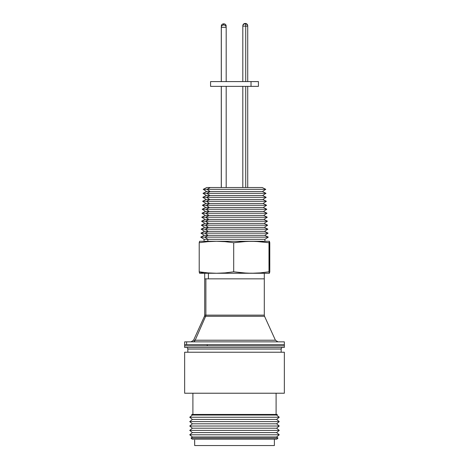 <?xml version="1.0" encoding="UTF-8"?>
<svg xmlns="http://www.w3.org/2000/svg" width="469" height="469" viewBox="0 0 469 469"><rect width="100%" height="100%" fill="white"/><g stroke="black" fill="none" stroke-linecap="round" stroke-linejoin="round"><path stroke-width="0.7" d="M245.293 23.819L245.293 23.819A2.316 0.434 90 0 1 245.727 26.129A2.316 0.434 -90 0 0 245.293 23.819L245.293 23.819M242.813 81.588L242.813 26.129L245.727 26.129L242.813 26.129C242.954 24.728 243.728 23.96 245.129 23.819M245.727 187.524L245.727 86.372L245.727 187.524M245.727 81.588L245.727 26.129L245.727 81.588M245.41 23.819C246.805 23.96 247.579 24.728 247.72 26.129L245.727 26.129L247.72 26.129L247.72 81.588M258.431 86.372L210.581 86.372L251.032 86.372L251.032 81.588L210.569 81.588L258.419 81.588L251.032 81.588L251.032 86.372L258.419 86.372L258.431 81.588M207.234 344.651L284.349 344.651L207.234 344.651L207.234 345.852L207.234 344.651L184.651 344.651L284.349 344.651L207.234 344.651M184.651 345.852L284.349 345.852L284.349 347.447L284.349 345.852L184.651 345.852L284.349 345.852L184.651 345.852L184.651 347.447L184.651 341.86L186.615 341.86L186.615 344.651L186.615 341.86L184.651 341.86M226.134 27.308L226.187 27.308C226.046 25.906 225.272 25.138 223.871 24.998L223.596 24.998A2.316 2.269 90 0 0 221.327 27.308L226.175 27.308L221.327 27.308L221.327 81.588L221.28 27.308L221.28 81.588M221.327 86.372L221.327 187.524L221.327 86.372M223.848 24.998L223.596 24.998A2.316 2.269 -90 0 0 221.327 27.308M226.187 26.129L225.865 26.129L226.187 26.129C226.046 24.728 225.272 23.96 223.871 23.819L223.467 24.998L223.748 23.819M221.28 26.129L221.603 26.129L221.28 26.129C221.421 24.728 222.195 23.96 223.59 23.819M245.398 23.45A2.316 2.157 90 0 1 247.444 25.039A2.316 2.157 -90 0 0 245.398 23.45L245.398 23.45C246.805 23.591 247.579 24.365 247.72 25.766L247.691 25.766M242.842 25.766L242.813 25.766C242.954 24.365 243.728 23.591 245.129 23.45M282.754 347.447A1.595 1.595 0 0 0 281.16 349.042L187.84 349.042A1.595 1.595 0 0 0 186.246 347.447M281.16 349.042L281.16 352.231L281.16 349.042L187.84 349.042L187.84 352.231L187.84 349.042M189.746 417.234L192.378 415.042L191.663 414.444L277.337 414.444L276.622 415.042L279.254 417.234L276.622 419.427L279.254 421.619L276.622 423.818L279.254 426.01L276.622 428.203L279.254 430.395L276.622 432.588L279.254 434.781L276.622 436.973L277.947 438.081L276.857 439.172L277.947 438.081L191.053 438.081L192.378 436.973L189.746 434.781L192.378 432.588L189.746 430.395L192.378 428.203L189.746 426.01L192.378 423.818L189.746 421.619L192.378 419.427L189.746 417.234L192.378 419.427L189.746 421.619L192.378 423.818L189.746 426.01L192.378 428.203L189.746 430.395L192.378 432.588L189.746 434.781L192.378 436.973L191.053 438.081L192.143 439.172L191.053 438.081L277.947 438.081L276.622 436.973L192.378 436.973L276.622 436.973L279.254 434.781L189.746 434.781L279.254 434.781L276.622 432.588L192.378 432.588L276.622 432.588L279.254 430.395L189.746 430.395L279.254 430.395L276.622 428.203L192.378 428.203L276.622 428.203L279.254 426.01L189.746 426.01L279.254 426.01L276.622 423.818L192.378 423.818L276.622 423.818L279.254 421.619L189.746 421.619L279.254 421.619L276.622 419.427L192.378 419.427L276.622 419.427L279.254 417.234L189.746 417.234L279.254 417.234L276.622 415.042L277.337 414.444L191.663 414.444L192.378 415.042L276.622 415.042L192.378 415.042L189.746 417.234M192.906 414.444L192.906 393.227L192.906 414.444M276.094 393.227L276.094 414.444L276.094 393.227M184.651 393.227L184.651 352.231L184.651 393.227L284.349 393.227L284.349 352.231L284.349 393.227L184.651 393.227M194.617 440.074L194.67 445.55L194.67 440.074M274.383 439.172L274.383 445.55L274.383 439.172M194.67 445.55L274.383 445.55L194.67 445.55M184.651 347.447L284.349 347.447L184.651 347.447M284.349 352.231L184.651 352.231L284.349 352.231M192.143 439.172L276.857 439.172L192.143 439.172M264.106 278.85L205.885 278.85L205.885 315.127L264.293 315.127L264.293 278.85L204.818 278.85M273.814 340.224L195.186 340.224A2.791 2.679 -90 0 1 192.741 341.86A2.791 2.679 90 0 0 195.186 340.224L193.574 340.224L195.186 340.224L205.645 316.282L195.186 340.224L275.426 340.224L264.539 316.282L205.645 316.282A2.791 2.679 90 0 0 205.885 315.127A2.791 2.679 -90 0 1 205.645 316.282L204.461 316.282L204.707 315.127L263.115 315.127M284.349 341.86L186.615 341.86L284.349 341.86L284.349 345.852M263.355 316.282L204.461 316.282L193.574 340.224L191.03 341.86M204.707 273.269L204.707 315.127L205.885 315.127L205.885 278.85L204.707 278.85L264.293 278.85L264.293 273.269M199.513 273.169L203.939 273.269L199.208 271.821L199.513 273.169M208.406 273.269L208.406 278.85L208.406 273.269M262.259 197.302L266.193 197.302L262.64 195.491L265.982 193.322L262.429 191.51L265.776 189.335L262.224 187.524L210.223 187.524L207.11 189.335L265.776 189.335L207.11 189.335L210.036 191.51L262.429 191.51L210.036 191.51L206.929 193.322L265.982 193.322L206.929 193.322L209.854 195.491L262.64 195.491L209.854 195.491L206.741 197.302L266.193 197.302L206.741 197.302L209.672 199.472L262.845 199.472L209.672 199.472L206.559 201.283L266.398 201.283L206.559 201.283L209.491 203.458L263.056 203.458L209.491 203.458L206.378 205.264L266.609 205.264L206.378 205.264L209.309 207.439L263.267 207.439L209.309 207.439L206.196 209.25L266.82 209.25L206.196 209.25L209.127 211.419L263.472 211.419L209.127 211.419L206.014 213.231L267.025 213.231L206.014 213.231L208.94 215.406L263.684 215.406L208.94 215.406L205.827 217.211L267.236 217.211L205.827 217.211L208.758 219.386L263.889 219.386L208.758 219.386L205.645 221.198L267.441 221.198L205.645 221.198L208.576 223.367L264.1 223.367L208.576 223.367L205.463 225.179L267.652 225.179L205.463 225.179L208.394 227.354L264.311 227.354L208.394 227.354L205.281 229.159L201.137 229.159L204.484 231.334L208.213 231.334L204.484 231.334L200.931 233.146L209.573 233.146L200.931 233.146L204.273 235.315L208.025 235.315L204.273 235.315L200.72 237.126L209.573 237.126L200.72 237.126L204.068 239.301L207.843 239.301L204.068 239.301L204.068 241.277L264.932 241.277L264.932 239.301L207.843 239.301L207.843 241.277L207.843 239.301L264.932 239.301L268.28 237.126L204.918 237.126L207.843 239.301L204.918 237.126L268.28 237.126L264.727 235.315L208.025 235.315L204.918 237.126L208.025 235.315L264.727 235.315L268.069 233.146L205.1 233.146L208.025 235.315L205.1 233.146L268.069 233.146L264.516 231.334L208.213 231.334L205.1 233.146L208.213 231.334L264.516 231.334L267.863 229.159L205.281 229.159L208.213 231.334L205.281 229.159L263.719 229.159M267.863 229.159L264.311 227.354L260.606 227.354M264.311 227.354L267.652 225.179L264.1 223.367L267.441 221.198L263.889 219.386L267.236 217.211L263.684 215.406L267.025 213.231L262.986 213.231M267.025 213.231L263.472 211.419L259.873 211.419M263.472 211.419L266.82 209.25L263.267 207.439L266.609 205.264L263.056 203.458L266.398 201.283L262.441 201.283M266.398 201.283L262.845 199.472L259.427 199.472M262.64 195.491L259.427 195.491M199.73 241.277L203.939 241.283L199.606 241.277L199.208 242.731L207.831 241.664L216.455 241.283L225.073 241.664L233.697 242.731L242.52 241.664L251.343 241.283L260.172 241.664L268.989 242.731L269.394 241.283L203.939 241.277L269.388 241.283L269.792 242.731L269.792 271.821L269.388 273.269L268.989 271.821L260.172 272.888L251.343 273.269L242.52 272.888L233.697 271.821L225.073 272.888L216.455 273.269L207.831 272.888L199.208 271.821L199.612 273.269L216.455 273.269L203.939 273.269L199.208 271.821L199.208 242.731L199.208 271.821L207.831 272.888L216.455 273.269L251.343 273.269L216.455 273.269L225.073 272.888L233.697 271.821L233.697 242.731L233.697 271.821L246.934 273.169L269.388 273.269L251.343 273.269L260.172 272.888L268.989 271.821L268.989 242.731L268.989 271.821L269.399 273.269M269.183 273.269L269.792 271.821L269.487 241.383M206.882 187.524L262.118 187.524M261.89 189.335L259.427 189.335L261.89 189.335M209.573 189.335L207.11 189.335L210.223 187.524L206.776 187.524L203.224 189.335L207.11 189.335L203.224 189.335L206.571 191.51L210.036 191.51L207.11 189.335L209.573 189.335M262.071 193.322L259.427 193.322L262.071 193.322M209.573 193.322L206.929 193.322L210.036 191.51L206.571 191.51L203.018 193.322L206.929 193.322L203.018 193.322L206.36 195.491L209.854 195.491L206.929 193.322L209.573 193.322M209.573 197.302L206.741 197.302L209.854 195.491L206.36 195.491L202.807 197.302L206.741 197.302L202.807 197.302L206.155 199.472L209.672 199.472L206.741 197.302L209.573 197.302M209.573 201.283L206.559 201.283L209.672 199.472L206.155 199.472L202.602 201.283L206.559 201.283L202.602 201.283L205.944 203.458L209.491 203.458L206.559 201.283L209.573 201.283M262.622 205.264L259.427 205.264L262.622 205.264M209.573 205.264L206.378 205.264L209.491 203.458L205.944 203.458L202.391 205.264L206.378 205.264L202.391 205.264L205.733 207.439L209.309 207.439L206.378 205.264L209.573 205.264M262.804 209.25L259.427 209.25L262.804 209.25M209.573 209.25L206.196 209.25L209.309 207.439L205.733 207.439L202.18 209.25L206.196 209.25L202.18 209.25L205.528 211.419L209.127 211.419L206.196 209.25L209.573 209.25M209.573 213.231L206.014 213.231L209.127 211.419L205.528 211.419L201.975 213.231L206.014 213.231L201.975 213.231L205.316 215.406L208.94 215.406L206.014 213.231L209.573 213.231M263.173 217.211L259.427 217.211L263.173 217.211M209.573 217.211L205.827 217.211L208.94 215.406L205.316 215.406L201.764 217.211L205.827 217.211L201.764 217.211L205.111 219.386L208.758 219.386L205.827 217.211L209.573 217.211M263.355 221.198L259.427 221.198L263.355 221.198M209.573 221.198L205.645 221.198L208.758 219.386L205.111 219.386L201.559 221.198L205.645 221.198L201.559 221.198L204.9 223.367L208.576 223.367L205.645 221.198L209.573 221.198M263.537 225.179L259.427 225.179L263.537 225.179M209.573 225.179L205.463 225.179L208.576 223.367L204.9 223.367L201.348 225.179L205.463 225.179L201.348 225.179L204.689 227.354L208.394 227.354L205.463 225.179L209.573 225.179M209.573 229.159L205.281 229.159L208.394 227.354L204.689 227.354L201.137 229.159L209.573 229.159M263.9 233.146L259.427 233.146L263.9 233.146M264.082 237.126L259.427 237.126L264.082 237.126M199.601 241.289L199.208 242.731L207.831 241.664L216.455 241.283L225.073 241.664L233.697 242.731L246.934 241.383L255.757 241.383L268.989 242.731L269.388 241.283L203.939 241.283L269.27 241.277M264.182 278.85L204.894 278.85M242.813 86.372L242.813 187.524M247.72 86.372L247.72 187.524M210.569 86.372L210.569 81.588M226.187 27.308L226.187 81.588M226.187 86.372L226.187 187.524M221.28 86.372L221.28 187.524M221.28 27.308C221.421 25.906 222.195 25.138 223.59 24.998M275.426 340.224L277.97 341.86M264.539 316.282L264.293 315.127M266.193 197.302L262.845 199.472"/></g></svg>

